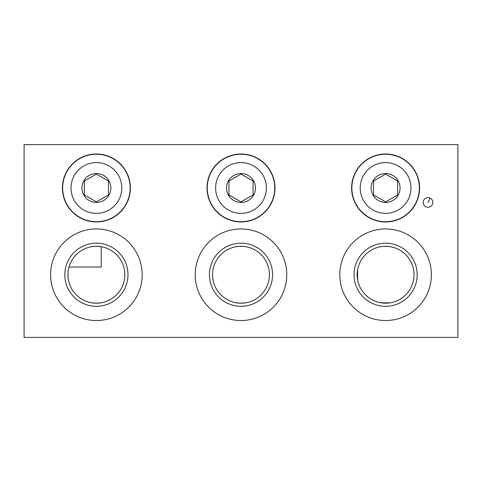 <?xml version="1.0" encoding="UTF-8"?>
<svg xmlns="http://www.w3.org/2000/svg" width="482" height="482" viewBox="0 0 482 482"><rect width="100%" height="100%" fill="white"/><g stroke="black" fill="none" stroke-linecap="round" stroke-linejoin="round"><path stroke-width="0.72" d="M385.6 221.961A33.981 33.981 0 0 1 351.619 187.98A33.981 33.981 0 0 1 385.6 153.999A33.981 33.981 0 0 1 419.581 187.98A33.981 33.981 0 0 1 385.6 221.961M423.196 202.44A4.82 4.82 0 0 0 428.016 207.26A4.82 4.82 0 0 0 432.836 202.44A4.82 4.82 0 0 0 428.016 197.62A4.82 4.82 0 0 0 423.196 202.44M241 153.999A33.981 33.981 0 0 1 274.981 187.98A33.981 33.981 0 0 1 241 221.961A33.981 33.981 0 0 1 207.019 187.98A33.981 33.981 0 0 1 241 153.999M339.81 274.74A45.79 45.79 0 0 0 385.6 320.53A45.79 45.79 0 0 0 431.39 274.74A45.79 45.79 0 0 0 385.6 228.95A45.79 45.79 0 0 0 339.81 274.74M195.21 274.74A45.79 45.79 0 0 0 241 320.53A45.79 45.79 0 0 0 286.79 274.74A45.79 45.79 0 0 0 241 228.95A45.79 45.79 0 0 0 195.21 274.74M96.4 153.999A33.981 33.981 0 0 1 130.381 187.98A33.981 33.981 0 0 1 96.4 221.961A33.981 33.981 0 0 1 62.419 187.98A33.981 33.981 0 0 1 96.4 153.999M50.61 274.74A45.79 45.79 0 0 0 96.4 320.53A45.79 45.79 0 0 0 142.19 274.74A45.79 45.79 0 0 0 96.4 228.95A45.79 45.79 0 0 0 50.61 274.74M457.9 144.6L24.1 144.6L24.1 337.4L457.9 337.4L457.9 144.6M69.028 267.028L101.22 267.028L101.22 246.712C101.515 246.266 91.285 246.266 91.58 246.712C91.273 246.266 101.515 246.266 101.22 246.712M357.644 279.952L357.644 269.528L357.644 279.952M64.829 274.74A31.571 31.571 0 0 1 96.4 243.169A31.571 31.571 0 0 1 127.971 274.74A31.571 31.571 0 0 1 96.4 306.311A31.571 31.571 0 0 1 64.829 274.74M124.838 274.74A28.438 28.438 0 0 0 96.4 246.302A28.438 28.438 0 0 0 67.962 274.74A28.438 28.438 0 0 0 96.4 303.178A28.438 28.438 0 0 0 124.838 274.74M99.798 302.973L101.22 302.768C101.515 303.214 91.285 303.214 91.58 302.768L94.52 303.118M209.429 274.74A31.571 31.571 0 0 1 241 243.169A31.571 31.571 0 0 1 272.571 274.74A31.571 31.571 0 0 1 241 306.311A31.571 31.571 0 0 1 209.429 274.74M269.438 274.74A28.438 28.438 0 0 0 241 246.302A28.438 28.438 0 0 0 212.562 274.74A28.438 28.438 0 0 0 241 303.178A28.438 28.438 0 0 0 269.438 274.74M236.18 246.712C235.873 246.266 246.115 246.266 245.82 246.712C246.115 246.266 235.885 246.266 236.18 246.712C235.873 246.266 246.115 246.266 245.82 246.712C246.115 246.266 235.885 246.266 236.18 246.712M244.398 302.973L245.82 302.768C246.115 303.214 235.885 303.214 236.18 302.768L239.12 303.118M354.029 274.74A31.571 31.571 0 0 1 385.6 243.169A31.571 31.571 0 0 1 417.171 274.74A31.571 31.571 0 0 1 385.6 306.311A31.571 31.571 0 0 1 354.029 274.74M414.038 274.74A28.438 28.438 0 0 0 385.6 246.302A28.438 28.438 0 0 0 357.162 274.74A28.438 28.438 0 0 0 385.6 303.178A28.438 28.438 0 0 0 414.038 274.74M380.78 246.712C380.473 246.266 390.715 246.266 390.42 246.712C390.715 246.266 380.485 246.266 380.78 246.712C380.473 246.266 390.715 246.266 390.42 246.712C390.715 246.266 380.485 246.266 380.78 246.712M390.052 302.829L380.78 302.768L383.72 303.118M385.6 221.72A33.74 33.74 0 0 0 419.34 187.98A33.74 33.74 0 0 0 385.6 154.24A33.74 33.74 0 0 0 351.86 187.98A33.74 33.74 0 0 0 385.6 221.72M385.6 213.369A25.389 25.389 0 0 0 410.989 187.98A25.389 25.389 0 0 0 385.6 162.591A25.389 25.389 0 0 0 360.211 187.98A25.389 25.389 0 0 0 385.6 213.369M384.913 201.5L385.6 201.892L397.65 194.939L385.6 201.892L373.55 194.939L373.55 181.021L385.6 174.068L397.65 181.021L397.65 194.939L397.65 181.021L396.963 180.63M385.6 173.52A14.46 14.46 0 0 0 371.14 187.98A14.46 14.46 0 0 0 385.6 202.44A14.46 14.46 0 0 0 400.06 187.98A14.46 14.46 0 0 0 385.6 173.52M374.237 180.63L373.55 181.021L373.55 194.939L374.237 195.331M386.287 174.46L394.403 179.147M241 221.72A33.74 33.74 0 0 0 274.74 187.98A33.74 33.74 0 0 0 241 154.24A33.74 33.74 0 0 0 207.26 187.98A33.74 33.74 0 0 0 241 221.72M241 213.369A25.389 25.389 0 0 0 266.389 187.98A25.389 25.389 0 0 0 241 162.591A25.389 25.389 0 0 0 215.611 187.98A25.389 25.389 0 0 0 241 213.369M228.95 194.939L228.95 181.021L241 174.068L228.95 181.021L228.95 194.939L241 201.892L228.95 194.939L228.95 181.021L228.95 191.191M241 173.52A14.46 14.46 0 0 0 226.54 187.98A14.46 14.46 0 0 0 241 202.44A14.46 14.46 0 0 0 255.46 187.98A14.46 14.46 0 0 0 241 173.52M252.363 180.63L241 174.068L253.05 181.021L253.05 194.939L253.05 181.021L253.05 194.939L241 201.892L253.05 194.939L253.05 183.509M96.4 221.72A33.74 33.74 0 0 0 130.14 187.98A33.74 33.74 0 0 0 96.4 154.24A33.74 33.74 0 0 0 62.66 187.98A33.74 33.74 0 0 0 96.4 221.72M96.4 213.369A25.389 25.389 0 0 0 121.789 187.98A25.389 25.389 0 0 0 96.4 162.591A25.389 25.389 0 0 0 71.011 187.98A25.389 25.389 0 0 0 96.4 213.369M97.087 174.46L108.45 181.021L108.45 194.939L96.4 201.892L84.35 194.939L84.35 181.021L96.4 174.068L84.35 181.021L84.35 191.191M96.4 173.52A14.46 14.46 0 0 0 81.94 187.98A14.46 14.46 0 0 0 96.4 202.44A14.46 14.46 0 0 0 110.86 187.98A14.46 14.46 0 0 0 96.4 173.52M95.713 201.5L96.4 201.892L108.45 194.939L108.45 181.419M392.191 198.09L397.65 194.939L397.65 184.769M375.713 196.186L373.55 194.939L373.55 181.021L373.55 192.451M376.797 196.813L385.6 201.892M397.65 181.021L397.65 194.939M379.009 177.87L373.55 181.021M102.973 198.102L108.45 194.939L108.45 184.769M87.597 196.813L96.4 201.892L101.877 198.729M108.45 194.939L108.45 181.021L102.973 177.858M101.877 177.231L96.4 174.068M93.153 175.942L84.35 181.021M243.157 200.645L246.459 198.747M247.591 198.09L253.05 194.939M250.893 179.774L241 174.068M231.107 196.186L241 201.892M239.922 174.689L235.523 177.231M234.427 177.858L228.95 181.021M430.239 198.162L428.016 202.44"/></g></svg>
